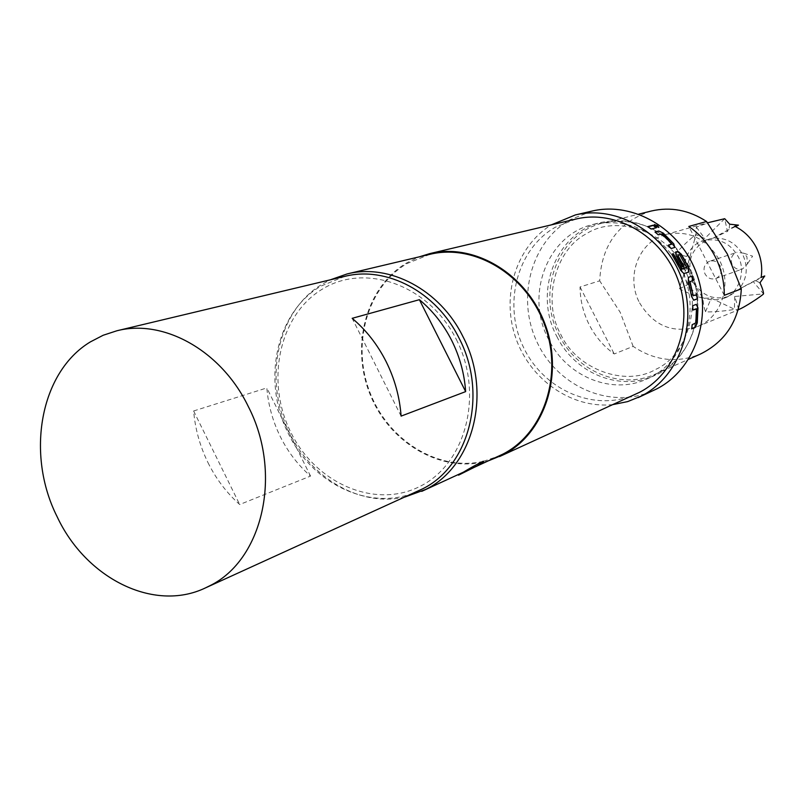 <?xml version="1.0" encoding="UTF-8"?>
<svg xmlns="http://www.w3.org/2000/svg" width="805" height="805" viewBox="0 0 805 805"><rect width="100%" height="100%" fill="white"/><g stroke="black" fill="none" stroke-linecap="round" stroke-linejoin="round"><path stroke-width="0.6" stroke-dasharray="4.03 3.02" d="M658.721 227.453L655.431 226.527L654.334 224.806M489.279 460.47C443.716 474.517 390.707 444.682 370.592 395.668C350.014 346.844 365.591 287.103 406.716 262.913L419.325 256.825M575.927 219.061L555.219 227.282C516.649 249.329 502.652 304.693 523.602 347.549C544.029 390.677 595.549 412.754 636.041 394.017M429.9 254.32L407.038 263.547C367.221 286.983 351.292 344.087 369.767 391.985C387.859 440.043 437.578 471.448 482.638 461.466M405.006 496.997C361.354 507.331 311.877 479.227 289.83 433.462C262.46 380.513 277.182 310.096 322.966 283.773L330.392 279.808M456.355 339.509C483.996 393.444 466.377 462.865 420.975 485.868C375.955 509.676 315.922 483.835 290.836 432.366C265.127 381.228 279.073 314.825 322.574 288.995C365.671 262.4 429.367 285.222 456.355 339.509M477.254 465.843L459.786 473.954M680.295 267.401C702.413 308.245 685.377 363.146 646.858 378.994C611.84 395.356 566.619 376.509 548.587 339.388C524.568 295.073 547.47 234.366 593.708 224.263C630.375 217.783 659.235 232.162 680.295 267.401M556.839 336.44C574.73 373.228 619.619 391.874 654.395 375.633C692.642 359.895 709.577 305.457 687.651 264.996C666.761 230.089 638.124 215.851 601.717 222.291C555.802 232.323 533.011 292.517 556.839 336.44M207.952 462.573C216.052 478.895 226.638 492.871 239.689 504.524L310.539 476.087C298.071 465.169 287.989 452.008 280.301 436.622C272.724 421.176 268.236 404.945 266.837 387.93L193.623 410.973C195.192 428.985 199.962 446.181 207.952 462.573M344.681 276.397L321.094 286.017C275.944 311.968 261.434 381.439 288.432 433.704C312.924 485.224 372.645 512.694 418.369 490.899M560.733 334.306C576.239 368.861 625.173 387.477 655.823 369.344C688.225 354.864 703.157 301.382 683.475 267.28C667.104 231.367 616.167 214.321 586.513 233.712C554.967 249.56 542.037 301.473 560.733 334.306M559.244 335.433C576.873 371.679 621.108 390.053 655.391 374.084C693.155 358.597 709.909 304.884 688.265 264.976C667.657 230.532 639.391 216.505 603.448 222.894C558.217 232.826 535.758 292.145 559.244 335.433M651.326 211.011C618.804 221.556 601.587 244.831 599.675 280.824L580.053 286.952C580.163 300.205 583.212 312.803 589.2 324.727C595.318 336.581 603.659 346.331 614.225 353.969L633.153 346.381C654.747 360.851 677.176 363.407 700.451 354.029M639.573 302.851C653.751 326.055 673.05 333.954 697.472 326.558C721.542 317.522 732.57 284.215 719.167 259.633C706.267 238.25 688.496 229.878 665.856 234.517C638.798 241.319 625.404 276.89 639.573 302.851M633.153 346.381L620.152 312.219L599.675 280.824M711.922 221.576L696.325 227.101L695.963 234.597C692.874 236.408 678.333 249.792 675.777 253.867C678.887 258.717 682.64 263.225 687.057 267.411C685.397 270.098 679.812 285.201 679.611 288.723C682.912 291.189 699.505 297.639 702.876 298.172C703.178 303.153 704.063 307.671 705.532 311.726C710.594 312.511 730.97 310.438 734.422 309.241L738.195 309.915M761.168 277.323L739.121 289.055C747.191 278.681 748.398 267.19 742.733 254.581C735.75 242.718 725.818 237.274 712.918 238.26L727.408 231.458L724.711 218.698L704.798 238.491L695.963 234.597L687.057 267.411L692.944 281.951L679.611 288.723M764.75 275.974L739.533 288.904L728.917 296.351C713.753 300.698 701.819 295.757 693.095 281.519C685.749 261.625 691.123 247.457 709.225 239.025L713.341 238.129M687.601 283.441C678.494 268.216 687.772 244.026 703.801 240.665C718.553 237.646 729.924 242.828 737.923 256.201C746.668 270.722 738.557 294.067 723.635 298.393C708.279 302.589 696.265 297.608 687.601 283.441M709.718 261.223L708.41 261.786C704.103 264.765 702.986 268.83 705.059 273.992C707.655 278.238 711.187 279.758 715.675 278.55L716.782 278.047C721.079 275.079 722.196 271.003 720.153 265.821C717.627 261.675 714.146 260.136 709.718 261.223L735.478 252.82C731.282 255.698 730.195 259.633 732.208 264.614C734.703 268.689 738.135 270.148 742.502 268.991L747.422 263.97L746.889 256.694L743.719 253.203L736.756 252.267M591.917 211.101L570.171 219.674C530.384 242.416 515.975 299.349 537.599 343.302C558.69 387.527 611.83 409.987 653.529 390.475M612.987 404.583C571.862 409.061 529.952 379.658 515.633 337.577C501.062 295.586 516.065 246.632 551.264 224.897M483.553 461.265L499.17 455.942M193.623 410.973L239.689 504.524M310.539 476.087L266.837 387.93M401.101 416.115L352.167 318.317M580.053 286.952L614.225 353.969M724.289 295.334L688.798 226.457M675.777 253.867L690.257 257.328M696.325 227.101L704.798 238.491M729.662 224.182L729.048 229.636L727.408 231.458M735.458 226.587L729.048 229.636M734.764 226.245L712.918 238.26M759.97 282.817L755.352 280.563M738.789 309.472L734.693 296.492L763.553 293.875L753.55 282.062M705.532 311.726L711.258 298.152L734.422 309.241L734.693 296.492M692.944 281.951L702.876 298.172L711.258 298.152M656.266 227.976L650.953 229.405L647.703 226.638M647.502 226.99L648.015 226.859M671.591 244.398L661.871 234.265L657.997 235.09L654.978 232.001M674.66 247.467L670.786 248.795L668.361 245.153M688.547 272.06L683.546 273.75L680.446 270.47L671.762 254.209M683.626 266.475L682.077 267.049L675.959 256.131L675.496 252.066M686.383 267.723L679.662 254.672M679.35 254.893L677.548 255.447M688.084 277.463L688.275 281.73M693.558 300.185L691.737 296.713M691.344 296.763L687.903 281.851M692.964 295.868L696.758 294.58M692.924 309.915L692.34 305.719L696.345 304.35M691.696 328.631L691.867 324.566L695.409 322.875L696.456 309.009M646.858 378.994L654.395 375.633M655.391 374.084L688.607 359.302M697.472 326.558L737.923 310.036M703.801 240.665L709.225 239.025M743.719 253.203L752.595 256.171L747.422 263.97M472.998 467.916L475.242 466.89M593.708 224.263L601.717 222.281M603.448 222.894L638.737 214.14M665.856 234.517L707.555 222.794M723.635 298.393L728.917 296.351M715.675 278.54L742.502 268.991"/><path stroke-width="1.21" d="M657.635 225.652L658.882 227.362L655.632 226.185L654.354 224.545L657.635 225.652M654.334 224.806L657.433 225.994L658.721 227.453M419.325 256.825L429.8 253.605C474.537 242.587 526.973 274.072 545.287 324.807C564.043 375.372 544.462 433.764 503.296 454.724L489.279 460.47M499.533 456.566L639.412 392.367C676.24 373.661 694.071 323.026 677.921 279.607C662.163 236.036 615.966 209.24 575.927 219.061L429.8 253.605M330.392 279.808L347.046 273.962C389.258 263.134 439.922 289.669 462.855 336.44C492.429 392.407 473.551 466.246 425.754 489.4L405.006 496.997M463.318 472.213C477.888 463.278 492.298 456.717 477.254 465.843L458.518 475.171L463.318 472.213L421.729 491.362M475.242 466.89L502.974 454.08C543.868 433.251 563.309 375.221 544.663 324.999C526.44 274.606 474.346 243.341 429.9 254.32L347.046 273.962M205.215 588.012L422.484 488.897C469.587 466.035 488.162 393.232 459.001 338.03C436.37 291.843 386.33 265.64 344.681 276.397L116.846 330.785C163.737 318.579 221.425 350.718 248.302 406.525C282.837 473.29 262.943 559.958 209.843 585.738L205.215 588.012C153.675 612.575 85.813 578.231 57.105 516.659C25.559 454.151 40.049 372.121 90.391 341.884L103.171 335.262L116.846 330.785M451.665 340.414C459.756 356.645 464.415 373.711 465.652 391.612L401.101 416.115C399.703 397.107 394.732 378.974 386.169 361.707C377.465 344.52 366.134 330.06 352.167 318.317L419.385 299.691C432.677 310.7 443.434 324.274 451.665 340.414M688.607 359.302L700.451 354.029C726.05 341.34 739.674 319.605 741.314 288.824L724.289 295.334C724.329 281.619 721.22 268.588 714.961 256.252C708.541 244.006 699.817 234.074 688.798 226.457L706.579 221.496C689.03 210.065 670.615 206.573 651.326 211.011L638.737 214.14M706.579 221.496L727.317 253.998L741.314 288.824M738.195 309.915L738.789 309.472C743.971 307.661 761.218 296.421 763.553 293.875C763.361 291.108 762.164 287.425 759.97 282.817L764.75 275.974L761.168 277.323C762.667 266.878 761.017 256.865 756.207 247.296C751.176 237.857 744.021 230.844 734.764 226.245L738.477 225.159L729.662 224.182L724.711 218.698L707.555 222.794M696.345 304.35L697.975 307.852L697.271 322.896L695.268 327.434L691.656 328.893L692.26 324.636L695.802 322.946L696.456 309.009L692.934 310.076L692.733 305.709L696.345 304.35M688.275 281.73L688.446 277.333L692.089 276.095L693.447 280.251L690.016 281.75L693.196 295.576L696.758 294.58L697.341 298.897L693.729 300.235L691.737 296.713L688.275 281.73M681.946 268.82L686.715 267.26L679.662 254.672L677.921 255.497L683.998 266.354L682.419 266.868L676.281 255.899L675.496 252.066L677.719 251.391L681.443 254.31L688.718 267.713L688.879 271.949L683.908 273.599L680.799 270.309L671.762 254.209L673.362 253.726L682.177 269.051M658.762 230.975L663.3 233.128L673.755 243.855L674.801 247.427L671.088 248.534L668.361 245.153L671.793 243.875L662.113 233.943L658.238 234.768L654.978 232.001L658.762 230.975L663.3 233.128M653.026 225.239L656.478 227.644L651.165 229.063L647.703 226.638L653.026 225.239L655.984 227.775M551.264 224.897L575.404 214.925C617.204 204.862 665.333 232.957 681.674 278.47C698.418 323.831 679.712 376.599 641.293 396.06L627.648 401.604L612.987 404.583M638.164 397.6L656.618 388.956C694.504 369.767 712.978 317.925 696.536 273.398C680.487 228.731 633.122 201.19 591.917 211.101L575.404 214.925M482.638 461.466L483.553 461.265M465.652 391.612L419.385 299.691M738.477 225.159L735.458 226.587M648.015 226.859L652.835 225.581M655.23 232.202L658.54 231.307M668.482 245.304L671.873 244.126M663.058 233.44L673.755 243.855M673.473 244.116L674.66 247.467M671.843 254.33L673.362 253.726M673.05 253.957L681.594 268.991M675.355 252.247L677.408 251.633L681.131 254.531L688.718 267.713M688.376 267.874L688.547 272.06M677.599 255.728L683.626 266.475M681.825 269.222L686.735 267.552M696.385 294.711L697.341 298.897M696.949 298.927L693.558 300.185M688.446 277.343L691.716 276.226L693.075 280.371L689.633 281.861L693.346 295.817M696.164 304.421L697.975 307.852M692.924 309.915L696.345 308.768M697.583 307.842L696.878 322.825L695.268 327.434M694.886 327.343L691.696 328.631"/></g></svg>
